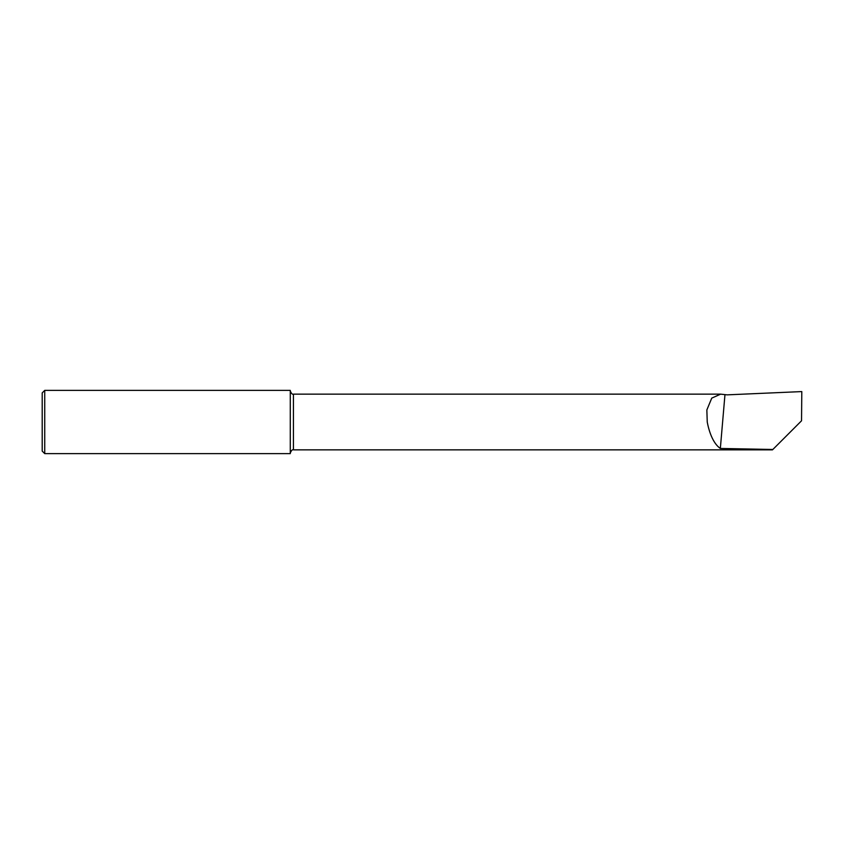 <?xml version="1.0" encoding="UTF-8"?>
<svg xmlns="http://www.w3.org/2000/svg" width="844" height="844" viewBox="0 0 844 844"><rect width="100%" height="100%" fill="white"/><g stroke="black" fill="none" stroke-linecap="round" stroke-linejoin="round"><path stroke-width="1.27" d="M44.732 453.629L42.2 451.097L42.2 392.903L44.732 390.371L44.732 453.629L290.273 453.629L290.273 390.371L44.732 390.371M707.24 422L706.85 409.962L711.756 398.115L720.649 394.148L727.106 394.855L801.8 391.584L801.536 420.787L772.84 449.483L720.343 448.449C714.056 444.239 709.477 433.964 707.24 422M724.943 394.897L720.343 448.449M798.107 424.216L772.471 449.852L293.438 449.852L293.438 394.148C292.467 394.675 291.412 393.62 290.273 390.983M293.438 449.852C292.467 449.324 291.412 450.379 290.273 453.017M720.649 394.148L293.438 394.148"/></g></svg>
